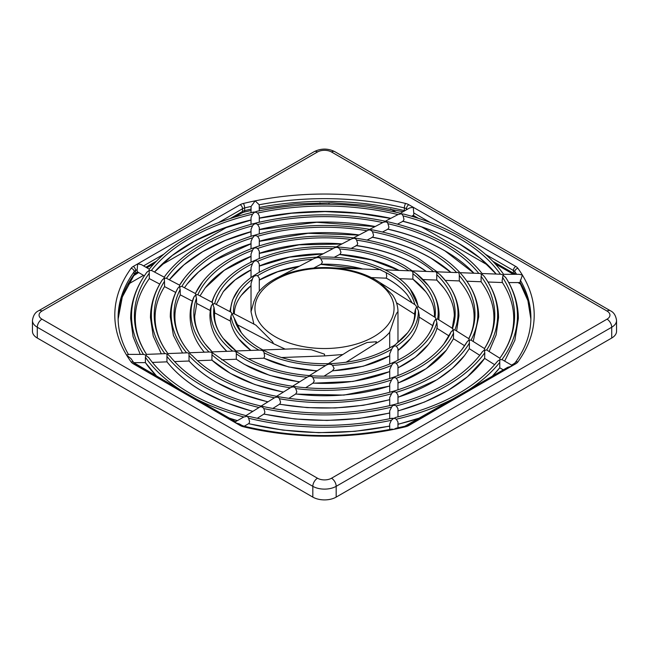 <?xml version="1.0" encoding="UTF-8"?>
<svg xmlns="http://www.w3.org/2000/svg" width="649" height="649" viewBox="0 0 649 649"><rect width="100%" height="100%" fill="white"/><g stroke="black" fill="none" stroke-linecap="round" stroke-linejoin="round"><path stroke-width="0.97" d="M255.884 325.133L272.548 341.739L273.497 343.686M389.716 347.937L389.716 332.158L394.957 316.85C396.32 313.686 397.326 311.982 397.975 311.739C397.934 305.857 396.15 300.276 392.604 295.003L380.176 282.753L375.601 279.857C365.736 274.235 354.176 270.503 340.92 268.678L332.556 267.875M337.999 268.313C321.02 266.536 304.908 268.021 289.649 272.783L277.91 277.488M279.946 276.498C270.227 280.912 262.764 286.534 257.556 293.364L253.954 301.404L251.025 311.739L253.889 324.086M252.786 411.328A173.145 99.97 180 0 1 202.066 391.031A173.145 99.97 180 0 1 166.98 361.85L166.923 356.374C167.304 354.273 166.623 353.372 164.87 353.673L146.52 354.37L145.871 355.352L148.897 357.826M161.317 353.81L153.221 336.117L150.463 317.645C150.536 304.673 154.381 292.253 161.999 280.409L162.331 279.914C164.197 278.178 164.814 277.269 164.197 277.164L151.663 270.528L149.213 270.463L149.319 278.551M259.284 222.218L259.284 215.898L257.669 213.034L254.822 211.988L252.518 214.202L251.025 217.65L251.025 224.303M397.464 224.165L403.272 221.122L403.978 219.338L403.086 215.849L401.544 213.748L398.015 214.568L385.311 221.22M391.331 418.532L394.178 418.256L395.671 417.429C442.302 406.128 476.285 387.372 497.605 361.144L500.079 359.603L499.827 358.207C509.1 345.268 513.724 332.02 513.716 318.481C513.724 306.279 509.952 294.281 502.391 282.502L502.123 280.79L503.129 274.892L500.679 274.227L482.077 273.521C481.696 273.878 482.377 274.778 484.13 276.223L484.47 276.693M452.97 398.908L404.854 426.239A3.302 1.047 -103.6 0 1 405.633 426.75A9.905 5.719 0 0 0 408.805 425.517L511.307 366.336L507.778 367.261L452.97 398.908A192.964 111.409 180 0 1 396.328 419.189L394.178 418.256M397.975 427.821L397.975 422.045L396.328 419.189M393.756 418.248L391.371 420.284L389.716 423.87L389.716 429.508M244.178 426.247L248.932 423.497L249.614 421.712L248.648 418.224L247.456 416.496L249.865 416.601C296.934 427.732 344.368 428.267 392.166 418.216M180.519 389.96L134.919 363.618A3.302 1.906 120 0 0 133.264 363.781L235.765 422.961L235.538 421.712L180.519 389.96A192.964 111.409 180 0 1 145.4 357.25L145.871 355.352M159.476 378.911A192.964 111.409 180 0 1 148.353 366.661A192.964 111.409 180 0 1 145.4 362.645L145.4 357.25M146.877 272.256L148.921 270.641M468.481 241.615A192.964 111.409 180 0 1 500.647 270.3L503.624 274.34L503.129 274.892L503.6 274.316L519.305 274.316L522.396 275.071L519.857 282.575L508.743 282.575M503.129 275.127L505.912 277.788C514.138 290.768 518.283 304.332 518.348 318.481L514.868 340.295L504.654 361.104M511.534 365.095L511.307 366.336L515.736 363.781A3.302 1.906 -120 0 0 514.081 363.618L511.534 365.095L502.269 359.724L500.079 359.603M148.743 357.607L150.957 360.593C160.449 372.802 173.429 383.681 189.889 393.221C206.341 402.688 225.171 410.184 246.385 415.717L247.164 416.309L243.797 416.983L235.522 421.704M499.787 359.765L499.779 367.772M397.975 403.516L397.975 395.095L396.247 392.353C394.178 391.363 392.629 391.818 391.607 393.716L389.724 397.488L389.716 405.641M272.783 408.481L279.873 404.011L280.579 402.161L279.411 398.729C278.518 397.026 276.872 396.717 274.462 397.796L261.125 406.071M482.175 352.083L482.531 351.58C484.235 350.355 484.9 349.357 484.511 348.586L471.06 340.141C469.576 339.808 469.04 340.766 469.438 343.005L469.276 348.675M267.923 401.788A153.334 88.524 180 0 1 216.076 382.107A153.334 88.524 180 0 1 189.07 361.014L188.989 355.538C189.216 353.486 188.429 352.594 186.628 352.853L167.888 353.559C167.126 353.689 167.88 354.662 170.16 356.488L170.135 356.455C178.532 366.839 189.792 376.12 203.9 384.297C220.522 393.854 239.749 401.147 261.588 406.177L265.027 406.939C307.853 415.749 350.249 415.109 392.223 405.025L395.639 404.149C434.173 393.61 462.283 377.256 479.952 355.084L482.329 351.855M182.564 353.007L173.413 335.411L170.281 316.809C170.314 307.261 172.666 298.021 177.355 289.081L177.94 288.083C179.424 286.72 179.96 285.771 179.562 285.219L184.527 277.975A153.334 88.524 180 0 0 179.562 285.219M467.11 341.828A150.479 86.877 180 0 1 461.869 349.576L467.11 341.828C469.081 339.987 469.649 338.94 468.829 338.689L454.876 329.919C453.262 329.595 452.824 330.625 453.57 333.018L453.44 338.689M202.61 350.144L204.257 352.188A133.524 77.085 180 0 1 202.61 350.144C194.375 339.508 190.206 328.118 190.092 315.974C190.1 309.987 191.171 304.105 193.305 298.329L194.124 296.634C195.738 295.133 196.176 294.102 195.43 293.535L181.89 286.396C179.919 286.428 179.351 287.475 180.171 289.535L180.252 294.768M259.284 245.898L259.284 239.083L257.604 236.293C253.288 234.54 254.424 236.731 252.55 237.81L251.025 241.428L251.025 248.81M367.091 240.081L372.802 237.088L373.573 235.222L372.502 231.774C370.887 229.738 369.078 229.405 367.074 230.784L353.494 237.883M445.263 280.392L459.322 280.92L459.289 275.492C459.314 272.913 458.437 271.939 456.661 272.572L437.069 271.826C436.534 271.882 437.491 272.791 439.949 274.543A133.524 77.085 180 0 1 446.39 281.804A133.524 77.085 180 0 1 454.876 329.919M397.975 375.552L397.975 365.833L396.312 363.262C394.454 362.272 392.888 362.961 391.631 365.346L389.733 369.451L389.716 378.529M312.988 383.064L314.278 380.955L312.94 377.669C311.536 375.949 309.581 375.812 307.074 377.231L292.512 386.277M451.16 331.801A130.66 75.438 180 0 1 443.778 344.075L451.16 331.801C453.067 330.284 453.521 329.148 452.515 328.394L437.621 319.04C436.193 318.951 435.941 320.079 436.866 322.423L437.248 326.885L436.769 328.175M299.408 381.928L269.724 375.398L244.284 364.349L236.293 359.222L236.333 353.819C236.496 351.847 235.295 350.947 232.723 351.117L212.264 351.888C211.858 352.318 212.929 353.307 215.468 354.849L231.92 366.45C249.119 376.282 269.489 382.91 293.048 386.35L296.918 386.869C330.69 390.795 362.426 387.745 392.126 377.71L395.809 376.388C417.283 368.218 433.272 357.445 443.778 344.075M210.365 309.151L211.379 305.687C212.807 303.983 213.059 302.856 212.134 302.296L197.84 294.751C195.933 294.33 195.479 295.473 196.485 298.167L196.574 303.31M434.303 321.133A110.849 64 180 0 1 425.687 338.486C429.516 333.513 432.08 328.475 433.386 323.372L434.303 321.133C436.063 319.251 436.298 317.986 435.008 317.345L418.045 306.685C416.918 306.928 417.031 308.259 418.386 310.676L419.246 315.471M250.952 350.428A93.894 54.208 180 0 1 238.783 338.859C234.305 333.091 231.466 326.901 230.265 320.281L230.955 315.99C232.082 313.946 231.969 312.615 230.614 311.999L214.697 303.586C212.937 303.586 212.702 304.852 213.992 307.375L214.697 311.65L214.032 312.453M259.284 272.272L259.284 263.94L257.596 261.336C255.519 260.192 253.808 260.987 252.461 263.721L251.025 267.591L251.025 277.545M334.284 257.272L340.052 254.246L340.985 252.291L339.695 248.965C338.064 247.009 335.882 246.871 333.14 248.559L316.696 257.166M399.468 278.664L412.934 279.167A110.849 64 180 0 1 425.687 291.628L412.878 279.159L412.886 273.732C413.218 271.59 411.847 270.601 408.748 270.771L385.125 269.862M397.975 360.203L397.975 348.562L396.344 346.233C394.649 345.438 393.099 346.42 391.696 349.194L389.741 353.729L389.716 364.008M332.515 370.741L334.121 368.47L332.556 365.346C330.576 363.797 328.272 363.862 325.644 365.541L309.419 375.617M263.778 358.159L264.63 356.455L264.046 352.813C263.916 350.963 262.212 350.071 258.919 350.136L257.921 350.192L258.919 350.136A93.894 54.208 180 0 1 258.107 349.665A93.894 54.208 180 0 1 230.955 315.99M414.638 313.118L415.457 309.2C416.901 307.431 416.674 305.89 414.776 304.576L379.941 282.591M234.224 318.099L241.396 332.791A91.03 52.561 180 0 1 234.224 318.099C232.326 314.935 232.099 313.386 233.543 313.467A91.03 52.561 180 0 1 252.38 279.265L251.025 283.548L251.025 311.739M255.909 325.149L233.543 313.467M313.718 268.045L321.296 264.078L322.391 262.001L320.809 258.821C319.34 257.061 316.663 257.199 312.786 259.211L278.591 277.131M259.284 291.214L259.284 278.161L257.572 275.711C254.765 275.273 253.037 276.458 252.38 279.265M386.35 278.161A91.03 52.561 180 0 1 388.873 279.565A91.03 52.561 180 0 1 407.604 295.271C403.102 289.478 396.92 284.303 389.059 279.735L386.155 278.137L386.739 276.433L386.204 272.694L380.054 269.7M397.975 416.877L397.975 408.732L396.255 405.925C394.13 404.838 392.564 405.227 391.582 407.11L389.724 410.801L389.716 418.743M257.215 418.305L264.24 413.867L264.897 412.05L263.81 408.578C262.31 406.639 260.728 406.274 259.056 407.499L245.995 415.62M499.827 358.207L486.669 349.989C484.803 349.989 484.186 350.906 484.803 352.732L484.633 358.378A173.145 99.97 180 0 1 482.564 361.152A173.145 99.97 180 0 1 397.975 410.858M179.57 285.146L166.469 278.316C164.765 277.715 164.1 278.713 164.489 281.309L164.578 286.558M175.709 292.439L164.57 286.607C158.242 296.804 155.087 307.147 155.095 317.645C155.079 329.87 159.346 341.853 167.896 353.567L167.896 353.559A170.289 98.315 180 0 1 164.489 281.309M259.284 233.867L259.284 227.377L257.621 224.53C255.803 223.167 254.108 223.605 252.55 225.844L251.025 229.373L251.025 236.293M382.464 232.026L388.199 229.016L388.938 227.191L387.948 223.71C387.412 221.812 385.676 221.431 382.756 222.566L369.719 229.381M484.519 348.545L484.511 348.554C490.782 338.397 493.913 328.094 493.905 317.645C493.921 305.419 489.654 293.453 481.112 281.739L481.104 276.336C481.874 274.365 481.12 273.391 478.84 273.407L460.011 272.685L462.372 275.371A153.334 88.524 180 0 1 464.473 277.975A153.334 88.524 180 0 1 471.06 340.141M397.975 389.814L397.975 380.963L396.304 378.27C394.616 377.045 393.043 377.596 391.582 379.925L389.724 383.819L389.716 392.28M295.733 393.951L296.877 391.915L295.668 388.548C294.654 386.707 292.869 386.455 290.306 387.794L276.571 396.328M283.24 392.126L254.862 384.549L230.273 373.353L211.947 360.154L211.931 354.727C212.466 352.845 211.509 351.936 209.051 352.009L189.711 352.74C189.686 353.518 190.563 354.492 192.339 355.652L192.201 355.498C199.089 362.815 207.664 369.443 217.91 375.373C234.76 385.044 254.489 392.061 277.091 396.425L280.611 397.074C319.048 403.491 356.252 401.658 392.223 391.574L395.671 390.544C425.703 381.044 447.769 367.383 461.869 349.576M259.284 258.489L259.284 251.195L257.629 248.47C255.227 247.293 253.516 247.918 252.493 250.327L251.025 254.019L251.025 262.18M351.206 248.405L356.869 245.436L357.721 243.545L356.585 240.146C355.636 238.078 353.664 237.818 350.679 239.367L336.263 246.912M423.002 279.549L436.761 280.068L436.753 274.665C437.142 272.337 436.071 271.347 433.532 271.704L412.723 270.901M295.336 348.748L311.35 349.738L324.5 354.159L324.581 355.903L342.842 354.532M328.313 363.7L349.551 350.298L367.115 342.502L376.452 341.739L375.649 343.597C381.352 340.303 386.066 336.498 389.781 332.191M380.176 282.753L379.754 282.469M241.85 425.355L239.294 423.878L235.765 422.961L240.195 425.517A9.905 5.719 0 0 0 243.367 426.75A209.692 121.063 0 0 0 393.846 429.362L391.615 429.143C341.836 438.57 292.675 437.604 244.146 426.239L241.85 425.355A3.302 1.906 -60 0 0 240.195 425.517M513.432 274.316L495.114 263.737L513.432 274.316M414.216 217.034L412.31 215.93L414.216 217.034M400.449 213.245L409.706 207.915L413.235 207.258L413.754 212.953A4.129 2.385 60 0 1 413.819 213.659A4.129 2.385 60 0 1 413.235 215.346L411.701 216.279M240.195 212.791A3.302 1.906 -120 0 0 241.85 212.953L234.784 217.034L241.85 212.953A3.302 1.906 -120 0 0 242.531 211.444L230.549 218.356M153.886 263.737L146.877 267.786L153.886 263.737M144.346 275.857L137.693 271.972L135.6 273.18A6.604 3.813 0 0 0 134.789 273.748A6.604 3.813 0 0 0 134.181 274.397A3.302 2.482 -144 0 1 133.808 275.606L138.618 272.556L134.919 274.689A3.302 1.906 -120 0 0 135.6 273.18L135.6 270.479A3.302 1.906 -120 0 0 134.919 268.183A3.302 1.906 -120 0 0 133.264 266.439A9.905 5.719 0 0 0 131.139 268.272A209.692 121.063 0 0 0 126.604 355.149L128.007 354.395L143.494 354.395A192.964 111.409 180 0 1 147.072 271.988M397.975 397.326L437.053 379.681L452.434 368.332L464.473 355.644L469.292 348.691L479.773 355.319M137.693 271.972A4.129 2.385 -60 0 1 137.109 270.284A4.129 2.385 -60 0 1 137.166 269.578L137.693 263.883L141.222 264.541L149.254 269.157M385.19 221.325L388.702 221.974C410.614 227.069 429.963 234.443 446.747 244.089C461.536 252.648 473.316 262.456 482.077 273.521A173.145 99.97 180 0 0 446.934 244.259M369.589 229.503L373.191 230.03C395.858 234.467 415.709 241.574 432.737 251.341C443.656 257.653 452.742 264.768 460.019 272.694M353.332 238.005L357.266 238.402C380.858 241.931 401.342 248.664 418.727 258.594L437.101 271.826M336.06 247.05L340.311 247.204C365.217 249.346 386.682 255.536 404.716 265.766L416.277 273.602A113.705 65.646 180 0 1 428.299 285.56A113.705 65.646 180 0 1 437.621 319.04M316.444 257.329L321.417 257.004C345.422 256.712 366.693 261.012 385.23 269.911L390.706 272.831C398.9 277.569 405.398 283.029 410.217 289.203A93.894 54.208 180 0 1 418.045 306.685M259.284 210.803L259.194 204.768A206.39 119.156 180 0 1 404.351 207.923L404.351 210.625A206.39 119.156 0 0 0 259.284 207.453M251.025 209.148A206.39 119.156 0 0 0 244.649 210.625L244.649 207.923A206.39 119.156 180 0 1 251.106 206.439L251.025 212.645M133.767 362.645L145.384 362.621L156.701 376.201M261.052 406.185L261.588 406.177M276.498 396.45L277.091 396.425M292.415 386.406L293.048 386.35M309.305 375.755L314.262 375.933C343.053 377.247 368.989 372.94 392.069 363.002L396.539 360.998M473.186 341.406L478.719 316.809C478.605 303.034 473.851 290.095 464.473 277.975L462.372 275.371M456.604 330.941L458.908 315.974C458.794 303.829 454.625 292.439 446.39 281.804L439.949 274.543M438.838 319.738L439.089 315.057C438.992 304.543 435.39 294.711 428.299 285.56L416.277 273.602M252.745 223.97L256.525 222.875C299.262 212.718 342.339 212.191 385.774 221.317M252.753 235.879L256.517 234.638C293.283 224.465 331.185 222.745 370.23 229.478M252.696 248.283L256.615 246.782C287.142 236.65 319.608 233.705 354.005 237.948M257.369 259.373L253.353 261.06C239.181 267.688 228.294 275.857 220.701 285.56A113.705 65.646 180 0 0 212.134 302.296M257.304 273.472L253.11 276.076C247.285 280.043 242.507 284.416 238.783 289.203A93.894 54.208 180 0 0 230.614 311.999M310.044 375.666C285.146 373.646 263.778 367.569 245.93 357.445L240.252 353.948C237.153 352.237 235.782 351.247 236.114 350.987L223.313 338.486A110.849 64 180 0 1 213.992 307.375M299.595 381.807A113.705 65.646 180 0 1 244.097 364.17A113.705 65.646 180 0 1 236.366 359.23L221.682 359.789M391.379 405.365L392.223 405.025M391.396 391.931L392.223 391.574M391.371 378.083L392.126 377.71M397.975 342.331L397.975 311.739M415.457 309.2A91.03 52.561 180 0 1 407.604 332.791L396.62 343.41C395.963 344.359 394.235 345.544 391.428 346.964L391.923 346.598C376.323 356.244 357.112 361.858 334.267 363.44L334.495 363.424M328.191 363.854L334.267 363.44M262.813 349.973L267.631 352.293C285.682 360.382 306.158 364.178 329.084 363.675M331.509 478.232A9.905 5.719 180 0 1 317.491 478.232L41.958 319.154A9.905 5.719 180 0 1 41.958 311.066A6.604 3.813 -120 0 0 38.656 310.741L314.189 151.655A6.604 3.813 60 0 1 317.491 151.988A9.905 5.719 180 0 1 331.509 151.988L607.042 311.066A9.905 5.719 180 0 1 607.042 319.154L331.509 478.232A6.604 3.813 60 0 1 334.811 481.72A6.604 3.813 60 0 1 336.174 486.328L611.715 327.242A6.604 3.813 -120 0 0 610.344 322.642A6.604 3.813 -120 0 0 607.042 319.154M611.715 338.032L611.715 327.242A16.509 9.532 0 0 0 616.55 320.501L616.55 331.29A16.509 9.532 180 0 1 611.715 338.032L336.174 497.11A16.509 9.532 180 0 1 312.826 497.11L37.285 338.032A16.509 9.532 180 0 1 32.45 331.29L32.45 320.501C33.18 315.519 35.249 312.258 38.656 310.741L314.189 151.655C321.06 148.248 327.94 148.248 334.811 151.655L610.344 310.741A6.604 3.813 120 0 0 607.042 311.066M128.259 284.157L143.494 275.363M160.838 265.344L227.353 226.947M390.471 208.946L396.109 212.199M421.647 226.947L488.162 265.344M517.991 282.575L520.741 284.157M401.836 213.91L404.092 214.17C425.314 219.751 444.208 227.312 460.758 236.836C477.55 246.555 490.847 257.71 500.647 270.3A192.964 111.409 180 0 1 503.6 274.316M400.352 213.351L401.544 213.748L400.352 213.351M255.244 211.98L256.777 211.331C305.249 201.247 353.275 201.92 400.855 213.343M252.672 212.385L254.822 211.988M149.213 270.463L149.221 269.189C171.425 242.337 206.187 223.297 253.516 212.061M145.871 355.1L143.494 354.395M404.854 426.239L396.093 428.226L393.846 429.362A209.692 121.063 0 0 0 405.633 426.75M131.139 361.955A3.302 2.482 144 0 1 133.808 362.71L130.993 358.621L126.604 355.149A209.692 121.063 0 0 0 131.139 361.955A9.905 5.719 0 0 0 133.264 363.781M251.106 206.439L255.154 200.857L259.194 204.768M275.322 336.766A69.548 40.149 180 0 1 275.322 279.979A69.548 40.149 180 0 1 373.678 279.979A69.548 40.149 180 0 1 373.678 336.766A69.548 40.149 180 0 1 275.322 336.766M150.957 360.593A190.1 109.754 180 0 1 148.548 357.339M146.528 354.37A190.1 109.754 180 0 1 149.189 273.343M151.404 270.414A190.1 109.754 180 0 1 252.518 214.202M257.669 213.034A190.1 109.754 180 0 1 398.015 214.568M403.086 215.849A190.1 109.754 180 0 1 458.924 238.175A190.1 109.754 180 0 1 500.436 274.211M502.472 277.196A190.1 109.754 180 0 1 499.811 358.232M391.371 420.284A192.964 111.409 180 0 1 248.648 418.224M505.506 277.18A192.964 111.409 180 0 1 501.928 359.578M243.797 416.983A192.964 111.409 180 0 1 196.03 398.908M499.779 362.377A192.964 111.409 180 0 1 468.481 389.96M391.607 393.716A153.334 88.524 180 0 1 279.411 398.729M469.438 343.005A153.334 88.524 180 0 1 396.247 392.353M274.462 397.796A153.334 88.524 180 0 1 216.076 376.712A153.334 88.524 180 0 1 188.989 355.538M186.628 352.853A153.334 88.524 180 0 1 177.94 288.083M180.308 294.808C176.698 302.093 174.897 309.427 174.905 316.809C174.889 327.956 178.962 338.883 187.131 349.576L189.711 352.74A150.479 86.877 180 0 1 187.131 349.576A150.479 86.877 180 0 1 180.171 289.535M181.89 286.396A150.479 86.877 180 0 1 252.55 237.81M257.604 236.293A150.479 86.877 180 0 1 367.074 230.784M372.502 231.774A150.479 86.877 180 0 1 430.904 252.68A150.479 86.877 180 0 1 456.645 272.564M459.289 275.492A150.479 86.877 180 0 1 468.829 338.689M391.631 365.346A113.705 65.646 180 0 1 312.94 377.669M436.866 322.423A113.705 65.646 180 0 1 396.312 363.262M307.074 377.231A113.705 65.646 180 0 1 244.097 358.783A113.705 65.646 180 0 1 236.333 353.819M232.723 351.117A113.705 65.646 180 0 1 211.379 305.687M236.114 350.987A110.849 64 180 0 1 223.313 338.486C217.423 330.763 214.503 322.951 214.535 315.057L214.681 311.999M214.697 303.586A110.849 64 180 0 1 252.461 263.721M257.596 261.336A110.849 64 180 0 1 333.14 248.559M339.695 248.965A110.849 64 180 0 1 402.883 267.104A110.849 64 180 0 1 408.724 270.755M412.886 273.732A110.849 64 180 0 1 435.008 317.345M391.696 349.194A93.894 54.208 180 0 1 332.556 365.346M418.386 310.676A93.894 54.208 180 0 1 396.344 346.233M325.644 365.541A93.894 54.208 180 0 1 264.046 352.813M414.63 312.988L414.646 314.035C414.695 320.298 412.35 326.544 407.604 332.791A91.03 52.561 180 0 1 396.62 343.41M257.572 275.711A91.03 52.561 180 0 1 312.786 259.211M320.809 258.821A91.03 52.561 180 0 1 379.981 269.668M386.204 272.694A91.03 52.561 180 0 1 388.873 274.17A91.03 52.561 180 0 1 414.776 304.576M391.582 407.11A173.145 99.97 180 0 1 263.81 408.578M484.803 352.732A173.145 99.97 180 0 1 396.255 405.925M259.056 407.499A173.145 99.97 180 0 1 202.066 385.636A173.145 99.97 180 0 1 166.923 356.374M164.87 353.673A173.145 99.97 180 0 1 162.331 279.914M164.197 277.164A173.145 99.97 180 0 1 166.436 274.138L164.213 277.131M484.13 276.223A173.145 99.97 180 0 1 486.669 349.989M482.531 351.58A170.289 98.315 180 0 1 479.952 355.084M166.469 278.316A170.289 98.315 180 0 1 252.55 225.844M257.621 224.53A170.289 98.315 180 0 1 382.756 222.566M387.948 223.71A170.289 98.315 180 0 1 444.914 245.427A170.289 98.315 180 0 1 478.832 273.399M481.104 276.336A170.289 98.315 180 0 1 484.511 348.586M453.57 333.018A133.524 77.085 180 0 1 396.304 378.27M391.582 379.925A133.524 77.085 180 0 1 295.668 388.548M290.306 387.794A133.524 77.085 180 0 1 230.087 367.788A133.524 77.085 180 0 1 211.931 354.727M209.051 352.009A133.524 77.085 180 0 1 194.124 296.634M195.43 293.535A133.524 77.085 180 0 1 202.61 281.804L195.357 293.47M196.817 303.253L194.724 315.974C194.692 325.498 198.188 334.86 205.222 344.075L212.264 351.888A130.66 75.438 180 0 1 205.222 344.075A130.66 75.438 180 0 1 196.485 298.167M197.84 294.751A130.66 75.438 180 0 1 252.493 250.327M257.629 248.47A130.66 75.438 180 0 1 350.679 239.367M356.585 240.146A130.66 75.438 180 0 1 416.893 259.933A130.66 75.438 180 0 1 433.508 271.688M436.753 274.665A130.66 75.438 180 0 1 452.515 328.394M390.893 273.002A93.894 54.208 180 0 1 410.217 289.203L418.581 306.961M128.583 354.711C121.606 342.672 118.118 330.365 118.11 317.807A206.39 119.156 180 0 1 134.181 271.704L134.181 274.397A206.39 119.156 0 0 0 118.118 319.146L122.288 297.023L133.808 275.606M131.139 268.272A3.302 2.482 -144 0 1 134.181 271.704A6.604 3.813 180 0 1 134.789 271.055A6.604 3.813 180 0 1 135.6 270.479L137.166 269.578M241.85 212.953L244.146 212.077A3.302 1.047 -103.6 0 0 244.649 210.625A6.604 3.813 0 0 0 243.521 210.974A6.604 3.813 0 0 0 242.531 211.444L242.531 208.751A6.604 3.813 180 0 1 243.521 208.28A6.604 3.813 180 0 1 244.649 207.923A3.302 1.047 -103.6 0 0 243.367 203.47A9.905 5.719 0 0 0 240.195 204.703L133.264 266.439M404.789 210.738A6.604 3.813 0 0 0 404.351 210.625A3.302 1.047 -76.4 0 0 404.368 210.982M405.633 203.47A3.302 1.047 -76.4 0 0 404.351 207.923A6.604 3.813 180 0 1 405.479 208.28A6.604 3.813 180 0 1 406.469 208.751A3.302 1.906 -60 0 1 407.15 206.447A3.302 1.906 -60 0 1 408.805 204.703A9.905 5.719 0 0 0 405.633 203.47A209.692 121.063 0 0 0 255.154 200.857A209.692 121.063 0 0 0 243.367 203.47M514.754 274.316A6.604 3.813 0 0 0 514.211 273.748A6.604 3.813 0 0 0 513.4 273.18A3.302 1.906 120 0 0 513.692 274.316M485.574 254.416L513.4 270.479L513.4 273.18L492.81 261.296M515.736 363.781A9.905 5.719 0 0 0 517.861 361.955A209.692 121.063 0 0 0 522.396 275.071A209.692 121.063 0 0 0 517.861 268.272A9.905 5.719 0 0 0 515.736 266.439A3.302 1.906 120 0 0 514.081 268.183A3.302 1.906 120 0 0 513.4 270.479A6.604 3.813 180 0 1 514.211 271.055A6.604 3.813 180 0 1 514.819 271.704A206.39 119.156 180 0 1 516.653 274.316M418.451 218.356L413.235 215.346M156.19 261.296L145.911 267.226M406.469 209.765L406.469 208.751L407.353 209.254M413.754 212.953L430.336 222.526M218.664 222.526L242.531 208.751A3.302 1.906 -120 0 0 241.85 206.447A3.302 1.906 -120 0 0 240.195 204.703M143.575 265.879L163.426 254.416M237.437 420.601A192.964 111.409 180 0 1 229.178 418.045M403.061 221.236A190.1 109.754 180 0 1 458.924 243.57A190.1 109.754 180 0 1 496.193 274.056L479.919 258.002L459.111 243.74C442.634 234.257 423.773 226.752 402.526 221.22M372.607 237.185A150.479 86.877 180 0 1 430.904 258.075A150.479 86.877 180 0 1 450.868 272.345L431.09 258.245C414.273 248.599 394.592 241.59 372.047 237.218M388.013 229.121A170.289 98.315 180 0 1 444.914 250.822A170.289 98.315 180 0 1 473.948 273.213L445.1 250.993C428.502 241.452 409.292 234.159 387.477 229.129M283.41 392.02A133.524 77.085 180 0 1 230.087 373.175A133.524 77.085 180 0 1 211.963 360.154M356.65 245.549A130.66 75.438 180 0 1 416.893 265.327A130.66 75.438 180 0 1 426.352 271.42M41.958 311.066L317.491 151.988M317.491 478.232A6.604 3.813 120 0 0 314.189 481.72A6.604 3.813 120 0 0 312.826 486.328A16.509 9.532 0 0 0 336.174 486.328L336.174 497.11M41.958 319.154A6.604 3.813 120 0 0 38.656 322.642A6.604 3.813 120 0 0 37.285 327.242L312.826 486.328L312.826 497.11M616.55 320.501C615.82 315.519 613.751 312.258 610.344 310.741L334.811 151.655A6.604 3.813 120 0 0 331.509 151.988M32.45 320.501A16.509 9.532 0 0 0 37.285 327.242L37.285 338.032M515.736 266.439L408.805 204.703M436.761 280.068A130.66 75.438 180 0 1 443.778 287.872C450.812 297.088 454.308 306.45 454.276 315.974L452.223 328.564M259.284 253.305A130.66 75.438 180 0 1 341.991 243.91M200.014 295.855L205.222 287.872A130.66 75.438 180 0 1 251.025 256.29M389.716 385.936A133.524 77.085 180 0 1 295.806 393.959M397.975 383.137L426.19 368.673L446.39 350.144A133.524 77.085 180 0 1 397.975 383.04M259.284 229.519A170.289 98.315 180 0 1 375.236 226.493M251.025 231.774L225.349 240.503L202.739 251.674L183.878 264.914L169.365 279.8A170.289 98.315 180 0 1 251.025 231.652M389.716 412.942A173.145 99.97 180 0 1 264.013 414.013M321.044 264.208A91.03 52.561 180 0 1 362.669 269.011M259.284 280.06A91.03 52.561 180 0 1 299.457 266.195M234.354 314.035C234.305 307.772 236.65 301.517 241.396 295.271A91.03 52.561 180 0 1 251.025 285.698M317.101 370.766A93.894 54.208 180 0 1 264.013 358.191M397.975 350.517L410.217 338.859A93.894 54.208 180 0 1 397.975 350.476M389.716 355.725A93.894 54.208 180 0 1 332.629 370.733M339.816 254.367A110.849 64 180 0 1 399.038 270.39M259.284 266.009A110.849 64 180 0 1 323.194 253.759M216.312 304.397L223.313 291.628A110.849 64 180 0 1 251.025 269.838M226.793 351.336A113.705 65.646 180 0 1 220.701 344.554L226.785 351.336M397.975 367.934L415.36 357.258L428.299 344.554A113.705 65.646 180 0 1 397.975 367.853M389.716 371.528A113.705 65.646 180 0 1 313.069 383.072M461.869 284.035L459.322 280.92A150.479 86.877 180 0 1 461.869 284.035C470.038 294.735 474.111 305.663 474.094 316.809C474.103 324.151 472.318 331.444 468.748 338.689M259.284 241.217A150.479 86.877 180 0 1 359.084 234.954M184.47 287.718L187.131 284.035A150.479 86.877 180 0 1 251.025 243.691M464.473 355.644A153.334 88.524 180 0 1 397.975 397.204M389.716 399.622A153.334 88.524 180 0 1 279.638 404.157M492.299 376.201L499.746 367.805A192.964 111.409 180 0 1 492.275 376.209M389.716 426.028A192.964 111.409 180 0 1 248.705 423.627M424.503 416.455A192.964 111.409 180 0 1 397.975 424.195M259.284 218.08A190.1 109.754 180 0 1 390.836 218.324M251.025 220.084L221.187 229.154L194.611 241.112L172.155 255.56L154.527 272.028A190.1 109.754 180 0 1 251.025 219.954M169.421 384.654A190.1 109.754 180 0 1 168.456 383.859M243.367 426.75A3.302 1.047 -76.4 0 1 244.146 426.239M520.287 280.1A206.39 119.156 180 0 1 530.89 317.807C530.866 333.262 525.633 348.229 515.192 362.71L514.081 363.618M517.861 361.955A3.302 2.482 -144 0 0 515.192 362.71M519.808 282.575L527.913 300.657L530.882 319.154A206.39 119.156 0 0 0 520.044 282.372M408.805 425.517A3.302 1.906 -120 0 0 407.15 425.355L450.398 400.392M514.819 274.316L514.819 271.704A3.302 2.482 144 0 1 517.861 268.272M149.302 278.575C139.949 291.579 135.276 304.876 135.284 318.481C135.276 330.674 139.04 342.656 146.585 354.427M140.257 354.395L133.086 336.734L130.652 318.481C130.765 302.166 136.209 286.712 146.974 272.118M220.701 344.554C213.61 335.403 210.008 325.571 209.911 315.057L210.422 308.437M211.825 302.329C213.643 296.431 216.604 290.841 220.701 285.56M425.687 291.628C431.577 299.351 434.497 307.164 434.465 315.057L434.408 316.939M229.811 311.471L232.529 299.935L238.783 289.203M489.103 351.442L496.144 334.86L498.537 317.645C498.432 303.148 493.686 289.413 484.292 276.442M273.448 343.654L285.146 349.13M320.095 204.257L319.933 202.764M396.49 302.783L414.646 314.238M419.149 317.077L432.721 325.636M436.996 328.337L449.059 335.947M453.513 338.754L464.627 345.763M397.975 410.987L424.519 402.039L447.932 390.511L467.483 376.745L484.633 358.378L494.668 364.714M273.472 343.67L236.398 324.24M230.419 321.109L214.616 312.826M210.154 310.49L196.744 303.464M192.347 301.16L180.292 294.849M159.759 284.092L149.278 278.599M375.69 343.572L346.071 362.256M333.042 370.474L323.956 376.209M313.394 382.861L305.614 387.769M296.098 393.781L288.813 398.364M371.382 277.602L386.285 278.17M466.858 281.212L481.12 281.747M488.007 282.007L502.423 282.55M258.553 350.136L236.163 350.979M324.581 355.903L281.471 357.534M263.973 358.191L248.332 358.783M211.947 360.154L197.515 360.706M267.769 401.885L240.308 393.602L216.263 382.277C205.392 375.99 196.323 368.908 189.07 361.022L174.581 361.566M252.648 411.417L225.901 402.615L202.253 391.201C187.496 382.667 175.741 372.883 166.988 361.85L152.401 362.41M499.73 367.796L503.291 369.849M237.299 420.682L229.632 418.305M425.687 338.486C418.816 347.312 408.894 354.889 395.931 361.217M263.015 350.022L259.941 348.326C252.08 343.767 245.898 338.583 241.396 332.791M407.604 295.271L412.237 302.961M355.985 245.598C379.527 249.038 399.889 255.674 417.08 265.498L426.288 271.412M436.745 280.068L443.778 287.872M259.284 253.418L299.157 244.811L341.747 244.04M251.025 256.396L224.254 270.333L205.222 287.872M389.716 386.05L343.938 395.087L295.62 394.081M253.451 247.902C230.809 256.25 213.862 267.55 202.61 281.804M446.39 350.144L453.554 338.664M259.284 229.649L316.696 222.282L375.041 226.598M389.716 413.072L358.929 418.459L326.958 420.447L294.897 418.986L263.859 414.111M253.613 223.621C213.967 234.216 184.916 251.058 166.436 274.138M320.744 264.37L362.11 268.994M259.284 280.125L277.61 271.793L299.059 266.406M251.025 285.73L241.396 295.271M250.895 350.428L238.783 338.859M316.874 370.912L288.667 366.961L263.859 358.199M389.716 355.79L363.27 366.223L332.369 370.895M410.217 338.859C415.774 331.696 418.783 323.973 419.238 315.682M317.385 257.134C293.681 258.334 273.472 263.875 256.744 273.748M398.884 270.382L371.333 259.876L339.573 254.497M259.284 266.098L289.438 257.174L322.902 253.913M251.025 269.911L235.1 279.946L223.313 291.628M389.716 371.626L353.08 381.434L312.85 383.21M428.299 344.554C432.356 339.322 435.301 333.789 437.118 327.948M336.847 246.953C307.383 245.298 280.644 249.516 256.647 259.592M259.284 241.339L308.137 233.291L358.865 235.068M251.025 243.805L213.359 260.995L198.618 271.931L187.131 284.035M389.716 399.752L363.172 405.317L335.314 407.961L307.099 407.613L279.459 404.27M253.589 235.498C222.42 245.111 199.397 259.267 184.527 277.975M259.284 218.218L291.628 213.221L324.995 211.574L358.353 213.326L390.649 218.413M389.716 426.158L354.76 431.35L318.732 432.688L282.915 430.109L248.551 423.716M424.024 416.731L397.975 424.324M295.603 348.74L262.926 349.973M333.764 267.923L380.874 269.7M178.159 388.589L133.808 362.71M328.905 204.257L329.067 202.764M244.146 212.077L251.025 210.495M259.284 208.8L295.011 203.956L331.68 202.812L368.113 205.409L403.175 211.671"/></g></svg>

